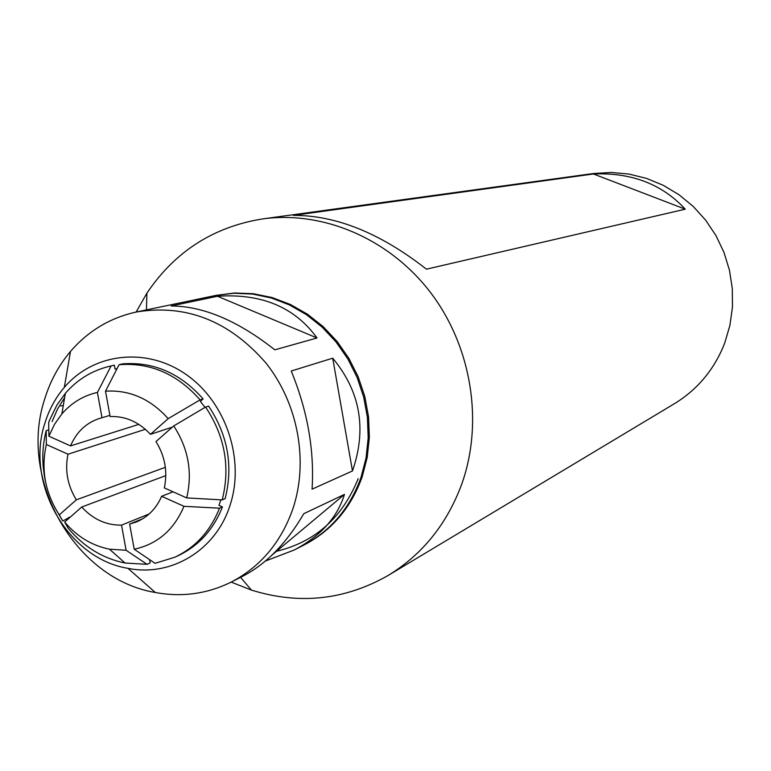 <?xml version="1.0" encoding="UTF-8"?>
<svg xmlns="http://www.w3.org/2000/svg" width="771" height="771" viewBox="0 0 771 771"><rect width="100%" height="100%" fill="white"/><g stroke="black" fill="none" stroke-linecap="round" stroke-linejoin="round"><path stroke-width="1.16" d="M136.13 312.043L146.914 293.144C174.94 251.529 213.557 226.78 262.747 218.897C323.55 210.56 389.702 238.894 430.7 292.739C471.582 346.651 483.716 421.939 461.906 483.668C447.132 523.827 422.566 554.407 388.218 575.417C344.926 600.089 299.331 604.975 251.423 590.085L231.175 582.105M216.015 295.37L234.5 292.99L253.322 293.712L272.047 297.539L290.224 304.4L307.398 314.163L323.145 326.605L337.081 341.437L348.858 358.293L358.168 376.778L364.779 396.429L368.538 416.754L369.357 437.273L367.208 457.463L362.177 476.825C350.93 508.031 331.511 530.776 303.89 545.068M262.747 218.897L593.41 173.523L611.201 172.453L629.059 174.082L646.58 178.409L663.368 185.358L679.049 194.774L693.264 206.474L705.667 220.188L715.989 235.627L723.979 252.435L729.462 270.226L732.305 288.595L732.45 307.128L729.906 325.401L724.73 342.999C714.534 369.184 697.755 389.413 674.413 403.705L388.218 575.417M358.168 478.685C342.285 517.813 315.088 542.013 276.567 551.265M293.356 215.388C336.108 215.234 380.469 233.17 426.43 269.175L685.265 209.182C662.038 184.105 631.43 172.367 593.448 173.976L293.356 215.388M685.265 209.182L593.448 173.976M70.845 516.618L62.75 521.003L54.452 506.875M69.178 518.083L68.715 517.428M220.882 499.83L218.964 505.362L222.443 506.923L219.475 508.185C210.435 531.065 195.535 547.42 174.786 557.231L177.85 555.833C198.552 546.041 213.413 529.735 222.443 506.923M168.174 418.653L150.441 434.333C138.944 421.968 125.5 416.032 110.108 416.523L105.502 391.186C129.557 389.702 150.441 398.858 168.174 418.653L200.084 399.87L203.11 398.935L200.344 401.373L205.019 407.387M48.91 436.203L54.471 424.378L61.882 413.911C71.51 402.809 83.345 395.648 97.406 392.429L102.003 417.728L99.951 418.287C86.275 422.71 76.483 431.914 70.575 445.908L48.91 436.203L48.679 422.508L49.527 420.205L56.977 404.977L65.342 393.383C76.859 380.036 90.997 371.159 107.747 366.755L114.349 365.155L115.052 369.058L117.057 368.663M44.959 422.971C24.807 483.031 67.723 558.696 127.976 568.343C171.114 577.151 215.803 550.359 229.96 505.545C245.284 459.767 226.105 402.26 186.283 374.61C146.596 346.651 93.59 352.858 64.301 387.408C55.551 397.701 49.103 409.555 44.959 422.971M114.349 365.155L107.747 366.755M64.629 397.663L57.536 409.044L52.081 421.525M203.11 398.935C180.337 373.154 153.41 361.474 122.319 363.902L119.081 364.722C150.239 362.293 177.243 374.012 200.084 399.87M222.202 499.897L225.151 498.654C233.382 465.954 227.859 435.095 208.594 406.086L205.578 407.049C224.901 436.145 230.442 467.101 222.202 499.897L186.678 497.912L164.329 487.898C167.779 471.611 164.994 456.172 155.964 441.59L173.726 425.929L205.578 407.049M149.603 559.65L150.191 562.907L147.059 564.324L125.047 563.032C102.649 558.426 83.644 546.764 68.031 528.029L64.658 522.063L81.745 507.01C92.963 519.278 106.225 525.321 121.539 525.128L126.097 550.253L147.059 564.324M292.855 508.927C308.834 461.376 298.117 403.233 265.658 362.669C229.026 320.775 185.927 303.88 136.38 311.995C110.176 317.758 88.222 330.913 70.489 351.441C58.827 365.252 50.231 381.096 44.718 398.983C18.012 479.022 74.777 579.262 155.328 592.494C182.004 597.409 207.36 593.901 231.396 581.989C260.55 566.685 281.039 542.321 292.855 508.927M136.38 311.995L215.35 295.515L233.815 293.24L252.628 294.059L271.315 297.972L289.433 304.921L306.559 314.741L322.249 327.222L336.127 342.073L347.846 358.949L357.108 377.424L363.681 397.065L367.41 417.371L368.201 437.861L366.052 458.022L361.021 477.365C349.87 508.349 330.624 531.026 303.282 545.386L294.204 550.002C320.418 536.25 337.178 517.717 344.473 494.404L303.793 513.688C286.812 542.755 266.833 563.408 243.877 575.638L231.396 581.989M171.172 305.981C203.313 306.126 237.873 320.746 274.833 349.832L317.006 337.968C294.753 307.176 261.571 293.279 217.47 296.257L171.172 305.981M291.236 371.024C307.523 410.77 314.472 450.148 312.072 489.161L352.472 470.956C366.948 429.061 360.365 391.466 332.706 358.178L291.236 371.024M265.513 560.999L294.204 550.002M60.842 406.038L63.328 405.353M272.298 554.831L344.473 494.404M352.472 470.956L332.706 358.178M317.006 337.968L217.47 296.257M45.479 481.374C41.721 464.123 41.952 447.219 46.173 430.661L46.356 444.501L67.993 454.215C64.735 470.281 67.52 485.489 76.339 499.83L59.28 514.912L62.75 521.003M59.28 514.912C45.103 492.862 40.796 469.394 46.356 444.501M126.097 550.253L109.492 549.193C91.99 545.646 77.052 536.606 64.658 522.063M174.786 557.231L155.058 563.331L134.212 549.231L129.644 524.078L136.428 521.938C147.936 517.062 156.33 508.513 161.631 496.283L183.951 506.306L219.475 508.185M183.951 506.306C174.063 529.831 157.486 544.133 134.212 549.231M173.726 425.929C188.384 448.529 192.702 472.517 186.678 497.912M111.091 365.984L97.406 392.429M105.502 391.186L119.081 364.722M121.539 525.128L149.217 513.939M165.813 475.601L81.745 507.01M76.339 499.83L165.351 467.313M46.173 430.661L48.804 429.89M145.362 429.293L67.993 454.215M142.751 518.748L129.644 524.078M161.631 496.283L173.051 491.802M70.575 445.908L138.809 424.378M109.896 415.367L102.003 417.728M172.386 427.115L150.441 434.333M240.542 577.334L251.423 590.085M146.432 309.894L146.914 293.144M64.301 387.408L70.489 351.441M127.976 568.343L155.328 592.494M109.492 549.193L125.047 563.032M61.882 413.911L65.342 393.383"/></g></svg>

